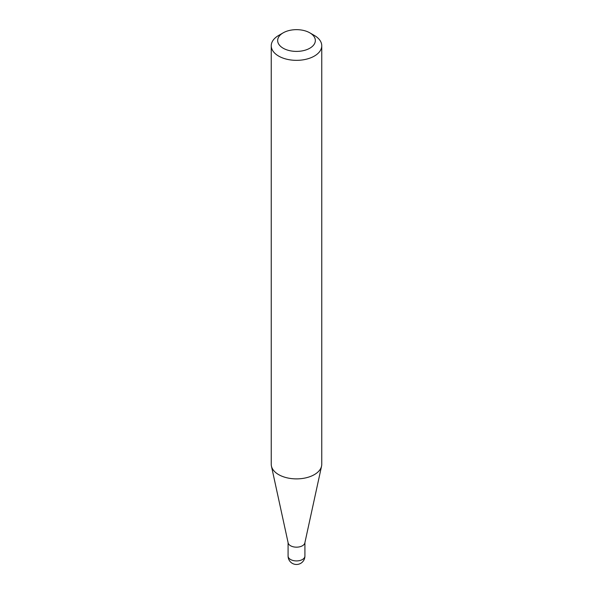 <?xml version="1.0" encoding="UTF-8"?>
<svg xmlns="http://www.w3.org/2000/svg" width="593" height="593" viewBox="0 0 593 593"><rect width="100%" height="100%" fill="white"/><g stroke="black" fill="none" stroke-linecap="round" stroke-linejoin="round"><path stroke-width="0.89" d="M321.754 45.765L321.754 464.304A25.254 14.58 180 0 1 321.562 466.128L304.846 542.921A8.413 4.855 180 0 1 299.228 546.909A8.413 4.855 180 0 1 290.555 545.745A8.413 4.855 180 0 1 288.154 542.921L271.438 466.128A25.254 14.58 180 0 1 271.246 464.304L271.246 45.765A25.254 14.58 180 0 1 278.643 35.454L283.18 32.837A18.843 10.874 0 0 0 283.18 48.218A18.843 10.874 0 0 0 309.82 48.218A18.843 10.874 0 0 0 309.82 32.837L314.357 35.454A25.254 14.58 180 0 1 321.754 45.765A25.254 14.58 180 0 1 306.166 59.233A25.254 14.58 180 0 1 278.643 56.076A25.254 14.58 180 0 1 271.246 45.765M321.562 466.128A25.254 14.58 180 0 1 304.691 478.099A25.254 14.58 180 0 1 278.643 474.615A25.254 14.58 180 0 1 271.438 466.128M314.357 35.454L309.82 32.837A18.843 10.874 0 0 0 283.18 32.837M302.445 559.503A8.413 4.855 0 0 0 304.913 556.064A8.413 8.413 0 0 1 292.297 563.35A8.413 8.413 0 0 1 288.087 556.064A8.413 4.855 0 0 0 290.555 559.503A8.413 4.855 0 0 0 302.445 559.503M304.913 542.617L304.913 556.064M288.087 542.617L288.087 556.064"/></g></svg>
